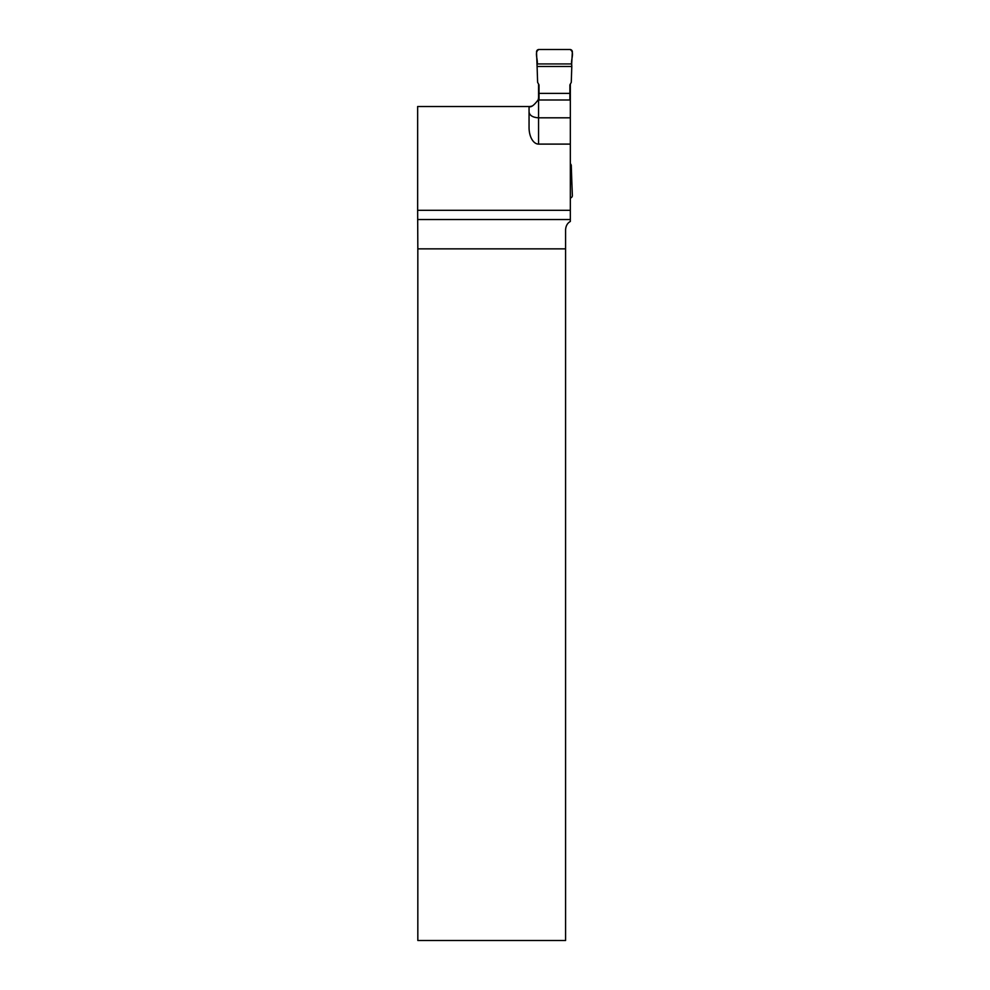<?xml version="1.0" encoding="UTF-8"?>
<svg xmlns="http://www.w3.org/2000/svg" width="990" height="990" viewBox="0 0 990 990"><rect width="100%" height="100%" fill="white"/><g stroke="black" fill="none" stroke-linecap="round" stroke-linejoin="round"><path stroke-width="1.49" d="M417.644 210.301L417.829 248.861L565.587 248.861L565.587 229.692C565.872 225.807 567.456 223.059 570.339 221.463L570.339 210.301L417.644 210.301L417.644 106.524L529.056 106.524C530.912 107.638 533.919 105.46 538.09 99.978A14.751 9.504 90 0 0 538.56 99.99L538.56 117.81L570.339 117.81L570.339 144.107L538.56 144.107A16.57 9.504 90 0 1 529.056 127.537L529.056 106.524A9.504 9.504 0 0 0 529.798 106.499L529.798 106.499A9.504 9.504 0 0 0 532.348 105.93M570.339 210.301L570.339 144.107M570.339 84.088L570.339 99.99L538.56 99.99M570.339 99.99L570.339 117.81M537.842 100.633A9.504 9.504 0 0 0 538.56 97.02L538.56 84.088M417.829 248.861L417.829 940.5L565.587 940.5L565.587 248.861M529.056 112.006C529.625 115.521 532.793 117.464 538.56 117.81L538.56 144.107M539.005 99.99L539.005 84.905L537.62 82.368L537.1 66.466L571.799 66.466L571.267 82.368L569.894 84.905L569.894 99.99M570.339 163.412L571.267 165.132L571.799 181.034L570.339 181.034M570.339 197.975A2.376 2.376 0 0 0 572.356 195.488L571.799 181.034M539.005 93.382L569.894 93.382M537.224 63.942L571.663 63.942L572.356 52.012A2.376 2.376 0 0 0 569.993 49.5L538.907 49.5A2.376 2.376 0 0 0 536.531 52.012L537.1 66.466M571.663 63.942C570.859 59.388 574.868 51.888 569.993 49.5L538.907 49.5C534.031 51.888 538.04 59.388 537.224 63.942L571.663 63.942L571.799 66.466M570.339 183.558L571.663 183.558M570.339 219.545L417.792 219.545"/></g></svg>
